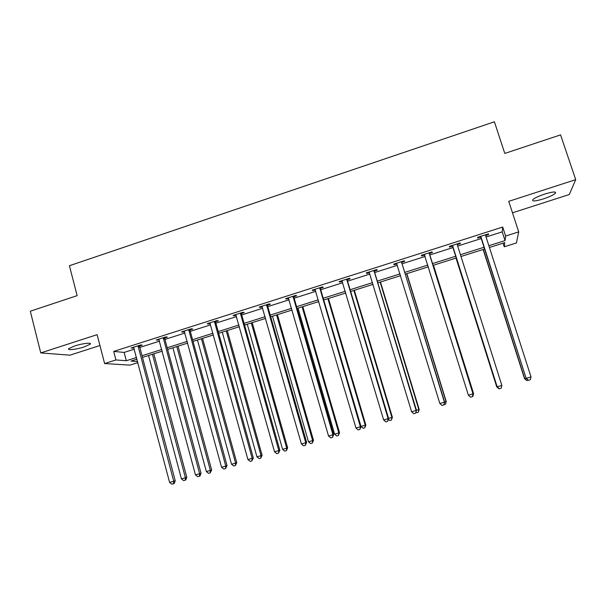 <?xml version="1.0" encoding="UTF-8"?>
<svg xmlns="http://www.w3.org/2000/svg" width="606" height="606" viewBox="0 0 606 606"><rect width="100%" height="100%" fill="white"/><g stroke="black" fill="none" stroke-linecap="round" stroke-linejoin="round"><path stroke-width="0.91" d="M84.242 346.92L90.173 344.216C92.362 342.299 82.454 343.375 74.682 345.95L68.789 348.639C66.645 350.586 76.644 349.435 84.242 346.92M543.332 198.919C549.369 196.897 553.384 195.011 555.369 193.261C556.414 191.375 552.899 191.64 544.809 194.041C538.742 196.086 534.742 197.965 532.818 199.685C531.818 201.563 535.318 201.306 543.332 198.919M137.903 362.623L129.934 365.138L104.618 363.555L115.943 359.956L126.328 360.729L136.547 357.487M512.494 212.804L569.299 194.534L575.7 179.656L560.573 134.88L504.79 153.432L494.398 121.783L69.417 265.723L77.144 295.637L30.3 311.211L40.753 352.919L69.902 355.177L99.937 345.518M486.035 237.022L502.215 231.856L502.7 227.045L505.624 236.045L518.721 231.878L516.418 242.945L504.253 246.786L504.783 242.62L489.406 247.498M503.078 243.165L504.253 246.786M502.7 227.045L113.708 351.419L124.147 352.427L134.343 349.177M139.842 347.427L159.537 341.148M164.946 339.421L184.959 333.035M190.299 331.33L210.63 324.846M215.887 323.172L236.545 316.582M241.718 314.938L262.709 308.242M267.799 306.621L289.13 299.818M294.13 298.22L315.802 291.304M320.718 289.744L342.738 282.714M347.564 281.176L369.94 274.041M374.675 272.533L397.407 265.284M402.051 263.799L425.154 256.436M429.692 254.99L453.121 247.513M457.689 246.059L481.278 238.537M485.656 234.78L485.588 235.582L488.527 234.628L488.542 233.855L477.596 237.347L477.642 238.105L480.573 237.166M457.394 244.566L460.31 243.635L460.174 242.915L449.341 246.369L449.523 247.081L452.432 246.15M429.48 253.475L432.366 252.558L432.093 251.876L421.367 255.308L421.693 255.967L424.564 255.043M401.839 262.3L404.694 261.391L404.285 260.762L393.665 264.148L394.127 264.761L396.96 263.86M374.47 271.034L377.296 270.132L376.758 269.549L366.236 272.912L366.835 273.473L369.501 272.624M347.367 279.684L350.17 278.79L349.495 278.26L339.08 281.585L339.799 282.101L342.307 281.305M320.529 288.251L323.301 287.373L322.498 286.88L312.181 290.168L313.037 290.645L315.378 289.895M293.948 296.743L296.69 295.864L295.766 295.417L285.547 298.675L286.524 299.106L288.706 298.41M267.617 305.144L270.337 304.273L269.284 303.871L259.171 307.098L260.269 307.492L262.3 306.841M241.544 313.469L244.233 312.605L243.059 312.241L233.045 315.446L234.264 315.787L236.135 315.188M215.713 321.71L218.38 320.862L217.092 320.536L207.169 323.702L208.502 324.013L210.229 323.46M190.132 329.876L192.776 329.035L191.367 328.755L181.535 331.891L182.989 332.156L184.572 331.649M164.787 337.966L167.407 337.133L165.885 336.891L156.143 339.996L159.151 339.769M139.683 345.981L142.281 345.155L140.637 344.95L130.994 348.033L133.971 347.806M104.618 363.555L97.119 334.663L40.753 352.919M113.708 351.419L115.943 359.956M575.7 179.656L508.745 201.336L518.721 231.878M136.986 359.169L130.979 361.07L137.623 361.562M484.633 249.005L460.999 256.497M456.416 257.944L432.942 265.39M428.389 266.829L405.24 274.162M400.589 275.639L377.803 282.858M373.061 284.358L350.639 291.463M345.806 293.001L323.74 299.993L360.994 426.465L365.244 425.223L327.884 298.675M318.817 301.553L297.099 308.431M292.084 310.022L270.708 316.794M265.61 318.408L244.574 325.074M239.393 326.717L218.69 333.277M213.426 334.951L193.049 341.405M187.701 343.102L167.65 349.45M162.226 351.169L142.493 357.426M488.837 245.733L505.04 240.59L505.624 236.045M142.046 355.745L161.772 349.488M167.195 347.761L187.239 341.405M192.587 339.708L212.956 333.247M218.221 331.58L238.915 325.013M244.097 323.369L265.125 316.696M270.223 315.082L291.584 308.302M296.599 306.712L318.309 299.826M323.233 298.266L345.291 291.266M350.124 289.736L372.538 282.623M377.28 281.123L400.058 273.897M404.702 272.42L427.844 265.08M432.396 263.633L455.863 256.194M460.439 254.74L484.065 247.24M502.215 231.856L505.04 240.59M124.147 352.427L126.328 360.729M488.307 233.931L488.527 234.628M460.083 242.938L460.31 243.635M421.473 255.27L421.693 255.967M393.915 264.072L394.127 264.761M366.622 272.783L366.835 273.473M339.595 281.419L339.799 282.101M312.832 289.963L313.037 290.645M286.327 298.425L286.524 299.106M260.072 306.81L260.269 307.492M234.075 315.112L234.264 315.787M208.32 323.339L208.502 324.013M182.807 331.482L182.989 332.156M157.537 339.557L157.711 340.224M132.502 347.549L132.676 348.215M481.081 237.249L526.122 378.333L480.543 236.408M531.015 376.917L530.311 379.735L528.432 380.28L526.326 378.288L531.015 376.917L485.557 235.408M481.103 238.006L480.058 236.56M528.432 380.28L526.122 378.333M483.133 249.483L524.546 378.697L526.091 378.258M483.315 249.422L524.735 378.652L526.765 380.568L524.546 378.697M528.182 380.151L526.765 380.568M452.788 246.278L497.155 386.795L452.258 245.438M501.851 385.431L501.192 388.226L499.336 388.764L497.208 386.787L501.851 385.431L457.363 245.036M452.955 246.99L451.924 245.544M457.462 243.779L457.371 244.854M499.336 388.764L497.155 386.795M429.192 252.808L472.983 393.862L468.385 395.203L424.253 254.384M429.548 252.694L429.533 254.459L473.051 393.824L472.369 396.627L470.529 397.165L468.385 395.203M424.814 255.353L424.064 254.444M473.051 393.824L472.369 396.627M456.03 258.073L496.723 386.817L497.125 386.711M456.076 258.058L496.776 386.817L498.821 388.711L496.723 386.817M473.028 393.748L473.574 393.574L433.472 265.216M473.574 393.574L472.915 396.263L473.513 393.605L433.411 265.239M472.915 396.263L472.445 396.4M401.422 261.678L444.41 402.202L439.858 403.535L396.529 263.239M401.907 261.519L401.884 263.277L444.622 402.126L443.834 404.944L442.016 405.475L439.858 403.535M396.93 263.807L396.483 263.254M444.622 402.126L443.834 404.944M373.917 270.458L416.117 410.467L411.61 411.777L369.069 272.003M374.538 270.261L374.516 272.011L416.473 410.345L415.587 413.178L413.792 413.701L411.61 411.777M416.473 410.345L415.587 413.178M346.677 279.154L388.113 418.64L383.651 419.943L341.882 280.684M347.435 278.911L347.412 280.661L388.605 418.488L388.113 418.64L387.62 421.329L385.84 421.852L383.651 419.943M388.605 418.488L387.62 421.329M444.599 402.051L446.243 401.558L406.846 273.654M446.243 401.558L445.501 404.263L446.054 401.627L406.656 273.715M445.501 404.263L443.971 404.702M416.451 410.27L419.185 409.459L380.47 282.017M419.185 409.459L418.345 412.178L418.852 409.565L380.151 282.116M418.345 412.178L416.61 412.686L415.996 412.141M388.582 418.405L392.377 417.284L354.343 290.297M392.377 417.284L391.446 420.019L391.923 417.428L353.896 290.433M391.446 420.019L389.734 420.519L388.37 419.329M319.71 287.767L360.381 426.738L355.964 428.025L314.961 289.282M320.597 287.486L320.566 289.221L361.009 426.541L360.381 426.738L359.934 429.404L358.169 429.919L355.964 428.025M361.009 426.541L359.934 429.404M365.827 425.041L364.804 427.783L365.244 425.223L365.827 425.041L328.46 298.493M364.804 427.783L363.108 428.283L360.994 426.465M293.001 296.296L332.929 434.752L328.55 436.032L288.297 297.796M294.016 295.97L293.978 297.705L333.694 434.517L332.929 434.752L332.52 437.396L330.77 437.903L328.55 436.032M333.694 434.517L332.52 437.396M298.016 308.143L334.61 434.169L339.527 432.722L302.811 306.621M339.527 432.722L338.421 435.479L338.822 432.934L302.121 306.841M338.421 435.479L336.739 435.972L334.61 434.169M266.549 304.742L305.742 442.691L301.409 443.956L261.898 306.227M267.693 304.379L267.655 306.098L306.636 442.418L305.742 442.691L305.379 445.312L303.644 445.811L301.409 443.956M306.636 442.418L305.379 445.312M272.526 316.218L308.477 441.797L313.476 440.327L277.404 314.673M313.476 440.327L312.287 443.1L312.651 440.577L276.594 314.931M312.287 443.1L310.62 443.584L308.477 441.797M240.355 313.105L278.821 450.553L274.533 451.803L235.742 314.582M241.62 312.704L241.574 314.423L279.843 450.243L278.821 450.553L278.495 453.144L276.783 453.644L274.533 451.803M279.843 450.243L278.495 453.144M247.271 324.225L282.585 449.357L287.668 447.864L252.232 322.65M287.668 447.864L286.396 450.644L286.721 448.152L251.301 322.945M286.396 450.644L284.744 451.129L282.585 449.357M214.41 321.392L252.164 458.333L247.922 459.575L209.843 322.854M215.789 320.953L215.744 322.665L253.316 457.984L252.164 458.333L251.876 460.901L250.18 461.401L247.922 459.575M253.316 457.984L251.876 460.901M222.25 332.149L256.944 456.848L262.095 455.326L227.288 330.558M262.095 455.326L260.747 458.128L261.034 455.651L226.243 330.884M260.747 458.128L259.11 458.606L256.944 456.848M188.708 329.603L225.765 466.044L221.561 467.271L184.186 331.043M190.208 329.119L190.155 330.823L227.038 465.658L225.765 466.044L225.515 468.589L223.834 469.082L221.561 467.271M227.038 465.658L225.515 468.589M197.458 340.004L231.537 464.264L236.764 462.726L202.571 338.39M236.764 462.726L235.333 465.537L235.59 463.082L201.419 338.754M235.333 465.537L233.711 466.006L231.537 464.264M163.249 337.731L199.624 473.672L195.458 474.892L158.772 339.163M164.87 337.216L164.809 338.913L201.018 473.256L199.624 473.672L199.412 476.202L197.745 476.687L195.458 474.892M201.018 473.256L199.965 476.028L199.412 476.202M172.892 347.791L206.366 471.612L211.668 470.051L178.073 346.147M211.668 470.051L210.161 472.877L210.38 470.438L176.816 346.549M210.161 472.877L208.555 473.339L206.366 471.612M138.032 345.784L173.733 481.232L169.604 482.437L133.593 347.2M139.766 345.231L139.706 346.92L175.24 480.785L173.733 481.232L173.551 483.739L171.907 484.217L169.604 482.437M175.24 480.785L174.157 483.55L173.551 483.739M148.553 355.502L181.429 478.892L186.807 477.316L153.803 353.843M186.807 477.316L185.777 479.975L185.216 480.149L185.406 477.733L152.439 354.275M185.216 480.149L183.626 480.611L181.429 478.892M480.732 236.635L480.763 237.393M452.447 245.665L452.621 246.377M429.169 253.096L429.457 253.77M429.245 253.793L429.533 254.459M424.442 254.603L424.753 255.27M401.392 261.966L401.816 262.587M401.467 262.656L401.884 263.277M373.887 270.746L374.447 271.321M373.963 271.435L374.516 272.011M346.655 279.442L347.344 279.972M346.723 280.131L347.412 280.661M319.688 288.055L320.498 288.539M319.748 288.736L320.566 289.221M292.978 296.584L293.918 297.023M293.039 297.266L293.978 297.705M266.526 305.023L267.587 305.424M266.587 305.704L267.655 306.098M240.324 313.393L241.514 313.749M240.385 314.067L241.574 314.423M214.38 321.672L215.683 321.991M214.441 322.347L215.744 322.665M188.678 329.884L190.102 330.156M188.739 330.55L190.155 330.823M163.226 338.012L164.756 338.246M163.279 338.678L164.809 338.913M138.009 346.056L139.653 346.253M138.054 346.723L139.706 346.92M90.173 344.216L89.961 343.382M555.369 193.261L554.96 192.034"/></g></svg>
